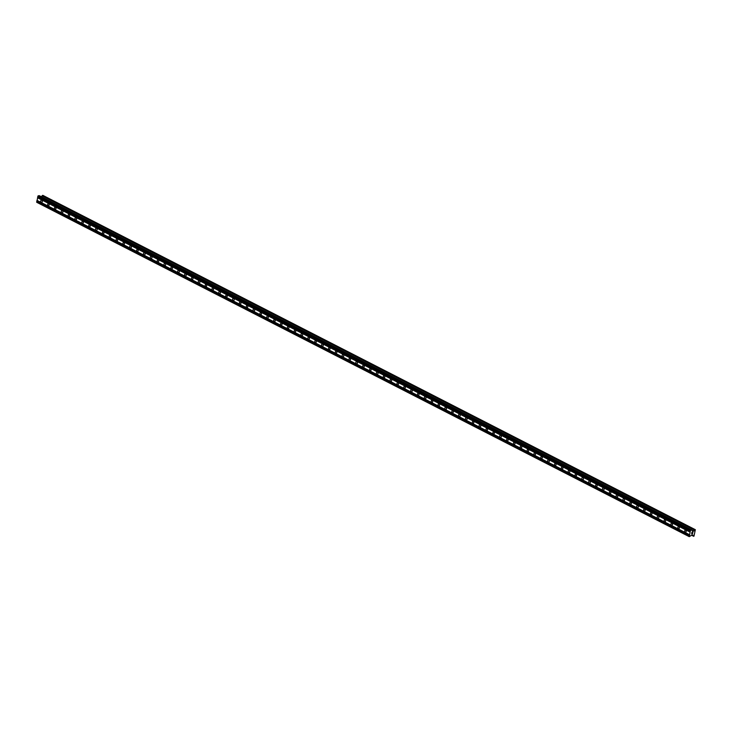 <?xml version="1.0" encoding="UTF-8"?>
<svg xmlns="http://www.w3.org/2000/svg" width="732" height="732" viewBox="0 0 732 732"><rect width="100%" height="100%" fill="white"/><g stroke="black" fill="none" stroke-linecap="round" stroke-linejoin="round"><path stroke-width="1.1" d="M685.225 532.246A1.135 0.805 85.1 0 1 685.701 530.133A1.135 0.805 85.1 0 1 685.225 532.246M678.372 528.733A1.135 0.805 85.1 0 1 678.848 526.619A1.135 0.805 85.1 0 1 678.372 528.733M671.528 525.228A1.135 0.805 85.1 0 1 671.994 523.106A1.135 0.805 85.1 0 1 671.528 525.228M664.674 521.715A1.135 0.805 85.1 0 1 665.15 519.601A1.135 0.805 85.1 0 1 664.674 521.715M657.821 518.21A1.135 0.805 85.1 0 1 658.297 516.087A1.135 0.805 85.1 0 1 657.821 518.21M650.977 514.697A1.135 0.805 85.1 0 1 651.443 512.583A1.135 0.805 85.1 0 1 650.977 514.697M644.123 511.183A1.135 0.805 85.1 0 1 644.599 509.069A1.135 0.805 85.1 0 1 644.123 511.183M637.27 507.679A1.135 0.805 85.1 0 1 637.746 505.556A1.135 0.805 85.1 0 1 637.27 507.679M630.426 504.165A1.135 0.805 85.1 0 1 630.902 502.051A1.135 0.805 85.1 0 1 630.426 504.165M623.572 500.661A1.135 0.805 85.1 0 1 624.048 498.538A1.135 0.805 85.1 0 1 623.572 500.661M616.719 497.147A1.135 0.805 85.1 0 1 617.195 495.024A1.135 0.805 85.1 0 1 616.719 497.147M609.875 493.633A1.135 0.805 85.1 0 1 610.351 491.52A1.135 0.805 85.1 0 1 609.875 493.633M603.022 490.129A1.135 0.805 85.1 0 1 603.497 488.006A1.135 0.805 85.1 0 1 603.022 490.129M596.168 486.615A1.135 0.805 85.1 0 1 596.644 484.502A1.135 0.805 85.1 0 1 596.168 486.615M589.324 483.111A1.135 0.805 85.1 0 1 589.8 480.988A1.135 0.805 85.1 0 1 589.324 483.111M582.471 479.597A1.135 0.805 85.1 0 1 582.947 477.474A1.135 0.805 85.1 0 1 582.471 479.597M575.617 476.084A1.135 0.805 85.1 0 1 576.093 473.97A1.135 0.805 85.1 0 1 575.617 476.084M568.773 472.579A1.135 0.805 85.1 0 1 569.249 470.456A1.135 0.805 85.1 0 1 568.773 472.579M561.92 469.066A1.135 0.805 85.1 0 1 562.396 466.952A1.135 0.805 85.1 0 1 561.92 469.066M555.066 465.552A1.135 0.805 85.1 0 1 555.542 463.438A1.135 0.805 85.1 0 1 555.066 465.552M548.222 462.048A1.135 0.805 85.1 0 1 548.698 459.925A1.135 0.805 85.1 0 1 548.222 462.048M541.369 458.534A1.135 0.805 85.1 0 1 541.845 456.42A1.135 0.805 85.1 0 1 541.369 458.534M534.525 455.03A1.135 0.805 85.1 0 1 534.991 452.907A1.135 0.805 85.1 0 1 534.525 455.03M527.671 451.516A1.135 0.805 85.1 0 1 528.147 449.402A1.135 0.805 85.1 0 1 527.671 451.516M520.818 448.002A1.135 0.805 85.1 0 1 521.294 445.889A1.135 0.805 85.1 0 1 520.818 448.002M513.974 444.498A1.135 0.805 85.1 0 1 514.44 442.375A1.135 0.805 85.1 0 1 513.974 444.498M507.12 440.984A1.135 0.805 85.1 0 1 507.596 438.871A1.135 0.805 85.1 0 1 507.12 440.984M500.267 437.48A1.135 0.805 85.1 0 1 500.743 435.357A1.135 0.805 85.1 0 1 500.267 437.48M493.423 433.966A1.135 0.805 85.1 0 1 493.89 431.853A1.135 0.805 85.1 0 1 493.423 433.966M486.57 430.453A1.135 0.805 85.1 0 1 487.045 428.339A1.135 0.805 85.1 0 1 486.57 430.453M479.716 426.948A1.135 0.805 85.1 0 1 480.192 424.825A1.135 0.805 85.1 0 1 479.716 426.948M472.872 423.435A1.135 0.805 85.1 0 1 473.339 421.321A1.135 0.805 85.1 0 1 472.872 423.435M466.019 419.93A1.135 0.805 85.1 0 1 466.494 417.807A1.135 0.805 85.1 0 1 466.019 419.93M459.165 416.417A1.135 0.805 85.1 0 1 459.641 414.294A1.135 0.805 85.1 0 1 459.165 416.417M452.321 412.903A1.135 0.805 85.1 0 1 452.788 410.789A1.135 0.805 85.1 0 1 452.321 412.903M445.468 409.398A1.135 0.805 85.1 0 1 445.944 407.276A1.135 0.805 85.1 0 1 445.468 409.398M438.614 405.885A1.135 0.805 85.1 0 1 439.09 403.771A1.135 0.805 85.1 0 1 438.614 405.885M431.77 402.371A1.135 0.805 85.1 0 1 432.237 400.258A1.135 0.805 85.1 0 1 431.77 402.371M424.917 398.867A1.135 0.805 85.1 0 1 425.393 396.744A1.135 0.805 85.1 0 1 424.917 398.867M418.063 395.353A1.135 0.805 85.1 0 1 418.539 393.24A1.135 0.805 85.1 0 1 418.063 395.353M411.219 391.849A1.135 0.805 85.1 0 1 411.686 389.726A1.135 0.805 85.1 0 1 411.219 391.849M404.366 388.335A1.135 0.805 85.1 0 1 404.842 386.222A1.135 0.805 85.1 0 1 404.366 388.335M397.513 384.822A1.135 0.805 85.1 0 1 397.988 382.708A1.135 0.805 85.1 0 1 397.513 384.822M390.668 381.317A1.135 0.805 85.1 0 1 391.135 379.194A1.135 0.805 85.1 0 1 390.668 381.317M383.815 377.803A1.135 0.805 85.1 0 1 384.291 375.69A1.135 0.805 85.1 0 1 383.815 377.803M376.962 374.299A1.135 0.805 85.1 0 1 377.438 372.176A1.135 0.805 85.1 0 1 376.962 374.299M370.118 370.785A1.135 0.805 85.1 0 1 370.584 368.672A1.135 0.805 85.1 0 1 370.118 370.785M363.264 367.272A1.135 0.805 85.1 0 1 363.74 365.158A1.135 0.805 85.1 0 1 363.264 367.272M356.411 363.767A1.135 0.805 85.1 0 1 356.887 361.645A1.135 0.805 85.1 0 1 356.411 363.767M349.567 360.254A1.135 0.805 85.1 0 1 350.033 358.14A1.135 0.805 85.1 0 1 349.567 360.254M342.713 356.749A1.135 0.805 85.1 0 1 343.189 354.627A1.135 0.805 85.1 0 1 342.713 356.749M335.86 353.236A1.135 0.805 85.1 0 1 336.336 351.122A1.135 0.805 85.1 0 1 335.86 353.236M329.016 349.722A1.135 0.805 85.1 0 1 329.482 347.608A1.135 0.805 85.1 0 1 329.016 349.722M322.162 346.218A1.135 0.805 85.1 0 1 322.638 344.095A1.135 0.805 85.1 0 1 322.162 346.218M315.309 342.704A1.135 0.805 85.1 0 1 315.785 340.59A1.135 0.805 85.1 0 1 315.309 342.704M308.465 339.2A1.135 0.805 85.1 0 1 308.931 337.077A1.135 0.805 85.1 0 1 308.465 339.2M301.611 335.686A1.135 0.805 85.1 0 1 302.087 333.563A1.135 0.805 85.1 0 1 301.611 335.686M294.758 332.172A1.135 0.805 85.1 0 1 295.234 330.059A1.135 0.805 85.1 0 1 294.758 332.172M287.914 328.668A1.135 0.805 85.1 0 1 288.381 326.545A1.135 0.805 85.1 0 1 287.914 328.668M281.061 325.154A1.135 0.805 85.1 0 1 281.536 323.041A1.135 0.805 85.1 0 1 281.061 325.154M274.207 321.641A1.135 0.805 85.1 0 1 274.683 319.527A1.135 0.805 85.1 0 1 274.207 321.641M267.363 318.136A1.135 0.805 85.1 0 1 267.83 316.014A1.135 0.805 85.1 0 1 267.363 318.136M260.51 314.623A1.135 0.805 85.1 0 1 260.985 312.509A1.135 0.805 85.1 0 1 260.51 314.623M253.656 311.118A1.135 0.805 85.1 0 1 254.132 308.995A1.135 0.805 85.1 0 1 253.656 311.118M246.812 307.605A1.135 0.805 85.1 0 1 247.279 305.491A1.135 0.805 85.1 0 1 246.812 307.605M239.959 304.091A1.135 0.805 85.1 0 1 240.435 301.977A1.135 0.805 85.1 0 1 239.959 304.091M233.105 300.587A1.135 0.805 85.1 0 1 233.581 298.464A1.135 0.805 85.1 0 1 233.105 300.587M226.261 297.073A1.135 0.805 85.1 0 1 226.728 294.959A1.135 0.805 85.1 0 1 226.261 297.073M219.408 293.569A1.135 0.805 85.1 0 1 219.884 291.446A1.135 0.805 85.1 0 1 219.408 293.569M212.555 290.055A1.135 0.805 85.1 0 1 213.03 287.941A1.135 0.805 85.1 0 1 212.555 290.055M205.71 286.541A1.135 0.805 85.1 0 1 206.186 284.428A1.135 0.805 85.1 0 1 205.71 286.541M198.857 283.037A1.135 0.805 85.1 0 1 199.333 280.914A1.135 0.805 85.1 0 1 198.857 283.037M192.004 279.523A1.135 0.805 85.1 0 1 192.479 277.41A1.135 0.805 85.1 0 1 192.004 279.523M185.159 276.019A1.135 0.805 85.1 0 1 185.635 273.896A1.135 0.805 85.1 0 1 185.159 276.019M178.306 272.505A1.135 0.805 85.1 0 1 178.782 270.382A1.135 0.805 85.1 0 1 178.306 272.505M171.453 268.992A1.135 0.805 85.1 0 1 171.929 266.878A1.135 0.805 85.1 0 1 171.453 268.992M164.609 265.487A1.135 0.805 85.1 0 1 165.084 263.364A1.135 0.805 85.1 0 1 164.609 265.487M157.755 261.974A1.135 0.805 85.1 0 1 158.231 259.86A1.135 0.805 85.1 0 1 157.755 261.974M150.902 258.469A1.135 0.805 85.1 0 1 151.378 256.346A1.135 0.805 85.1 0 1 150.902 258.469M144.058 254.956A1.135 0.805 85.1 0 1 144.533 252.833A1.135 0.805 85.1 0 1 144.058 254.956M137.204 251.442A1.135 0.805 85.1 0 1 137.68 249.328A1.135 0.805 85.1 0 1 137.204 251.442M130.351 247.938A1.135 0.805 85.1 0 1 130.827 245.815A1.135 0.805 85.1 0 1 130.351 247.938M123.507 244.424A1.135 0.805 85.1 0 1 123.983 242.31A1.135 0.805 85.1 0 1 123.507 244.424M116.653 240.91A1.135 0.805 85.1 0 1 117.129 238.797A1.135 0.805 85.1 0 1 116.653 240.91M109.809 237.406A1.135 0.805 85.1 0 1 110.276 235.283A1.135 0.805 85.1 0 1 109.809 237.406M102.956 233.892A1.135 0.805 85.1 0 1 103.432 231.779A1.135 0.805 85.1 0 1 102.956 233.892M96.102 230.388A1.135 0.805 85.1 0 1 96.578 228.265A1.135 0.805 85.1 0 1 96.102 230.388M89.258 226.874A1.135 0.805 85.1 0 1 89.725 224.761A1.135 0.805 85.1 0 1 89.258 226.874M82.405 223.361A1.135 0.805 85.1 0 1 82.881 221.247A1.135 0.805 85.1 0 1 82.405 223.361M75.552 219.856A1.135 0.805 85.1 0 1 76.027 217.733A1.135 0.805 85.1 0 1 75.552 219.856M68.707 216.343A1.135 0.805 85.1 0 1 69.174 214.229A1.135 0.805 85.1 0 1 68.707 216.343M61.854 212.838A1.135 0.805 85.1 0 1 62.33 210.715A1.135 0.805 85.1 0 1 61.854 212.838M55.001 209.325A1.135 0.805 85.1 0 1 55.476 207.211A1.135 0.805 85.1 0 1 55.001 209.325M48.156 205.811A1.135 0.805 85.1 0 1 48.623 203.697A1.135 0.805 85.1 0 1 48.156 205.811M41.303 202.306A1.135 0.805 85.1 0 1 41.779 200.184A1.135 0.805 85.1 0 1 41.303 202.306M689.269 536.657L36.783 202.325L37.918 196.112L39.272 195.645L691.786 529.986L692.582 531.167L693.707 531.084L695.336 529.684L693.982 536.135L692.838 535.092L691.722 535.174L689.269 536.657L690.404 530.444L691.758 529.977M691.786 529.986L39.272 195.645M41.312 196.688L42.127 195.801L694.613 530.133M42.191 195.773L694.686 530.124L42.127 195.801M42.246 195.81L42.602 195.389L695.089 529.721M695.336 529.684L42.602 195.389M692.829 532.256L692.682 532.914L692.829 532.256M691.996 532.329L691.841 532.988L691.987 532.329M692.747 532.914L692.911 532.164L692.747 532.914M691.777 532.997L691.95 532.246L692.92 532.164M692.454 533.646L691.575 533.912L692.426 533.518M691.575 533.912L692.536 533.829M693.332 535.934L691.85 535.165L693.332 535.934M37.661 197.631L690.148 531.963M37.542 197.759L690.029 532.091M37.762 197.164L690.249 531.496M37.707 197.054L690.194 531.377M37.918 196.112L690.404 530.444M38.256 195.737L690.743 530.069M36.6 201.995L689.087 536.327M36.81 201.053L689.297 535.385M36.929 200.925L689.416 535.257M37.03 200.458L689.517 534.79M36.966 200.348L689.452 534.68M691.859 530.133L693.707 531.084M691.813 530.041L693.771 531.048M42.282 195.783L694.769 530.114M42.648 195.362L695.135 529.693M42.831 195.343L695.318 529.675M691.63 535.238L693.625 536.263L691.63 535.238M691.621 535.248L693.643 536.282"/></g></svg>
